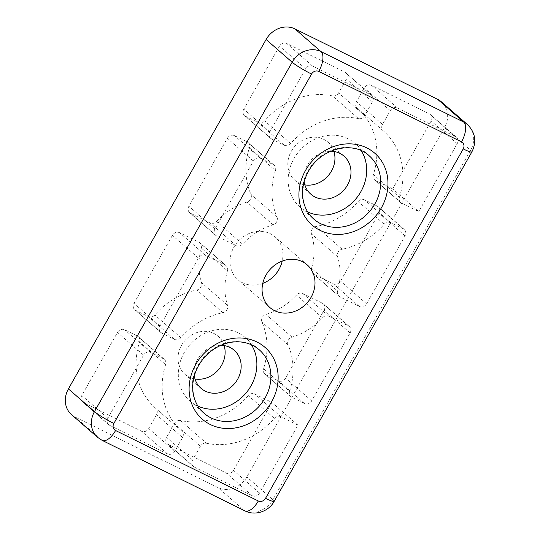 <?xml version="1.0" encoding="UTF-8"?>
<svg xmlns="http://www.w3.org/2000/svg" width="540" height="540" viewBox="0 0 540 540"><rect width="100%" height="100%" fill="white"/><g stroke="black" fill="none" stroke-linecap="round" stroke-linejoin="round"><path stroke-width="0.41" stroke-dasharray="2.7 2.03" d="M441.423 101.864A22.43 19.751 -48.9 0 1 444.528 127.582L246.841 476.989A22.43 19.751 -48.9 0 1 218.012 487.593L75.276 417.123A22.43 19.751 -48.9 0 1 71.516 414.619M358.506 118.638A70.106 61.722 -48.9 0 0 290.702 143.579A5.609 4.941 -48.9 0 1 284.216 145.206L271.559 138.956A5.609 4.941 -48.9 0 1 270.621 138.335A5.609 4.941 -48.9 0 1 269.845 131.902L305.539 68.816A5.609 4.941 -48.9 0 1 312.741 66.163L370.73 94.79A5.609 4.941 -48.9 0 1 371.669 95.418A5.609 4.941 -48.9 0 1 372.445 101.844L364.655 115.614A5.609 4.941 -48.9 0 1 358.506 118.638L332.458 95.924A70.106 61.722 -48.9 0 0 264.647 120.866A5.609 4.941 -48.9 0 1 258.161 122.492L245.504 116.242A5.609 4.941 -48.9 0 1 244.566 115.621A5.609 4.941 -48.9 0 1 243.79 109.188L279.484 46.102A5.609 4.941 -48.9 0 1 286.693 43.45L344.675 72.077A5.609 4.941 -48.9 0 1 345.613 72.704A5.609 4.941 -48.9 0 1 346.39 79.137L338.6 92.907A5.609 4.941 -48.9 0 1 332.458 95.924M392.702 188.912L375.584 180.461A5.609 4.941 -48.9 0 1 374.645 179.84A5.609 4.941 -48.9 0 1 373.376 174.542A70.106 61.722 -48.9 0 0 357.446 108.344A70.106 61.722 -48.9 0 0 357.237 108.155A5.609 4.941 -48.9 0 1 357.217 108.142A5.609 4.941 -48.9 0 1 356.44 101.716L364.237 87.946A5.609 4.941 -48.9 0 1 371.439 85.293L429.428 113.92A5.609 4.941 -48.9 0 1 430.367 114.547A5.609 4.941 -48.9 0 1 431.143 120.974L392.702 188.912L418.757 211.626L401.639 203.175A5.609 4.941 -48.9 0 1 400.7 202.554A5.609 4.941 -48.9 0 1 399.425 197.255L373.376 174.542M399.425 197.255A70.106 61.722 -48.9 0 0 383.501 131.051A70.106 61.722 -48.9 0 0 383.292 130.869A5.609 4.941 -48.9 0 1 383.272 130.856A5.609 4.941 -48.9 0 1 382.495 124.423L390.292 110.653A5.609 4.941 -48.9 0 1 397.494 108.007L455.483 136.633A5.609 4.941 -48.9 0 1 456.421 137.255A5.609 4.941 -48.9 0 1 457.198 143.687L418.757 211.626M275.447 170.539A70.106 61.722 -48.9 0 0 277.007 217.046A5.609 4.941 -48.9 0 1 273.038 224.802A61.688 54.317 -48.9 0 0 242.568 244.154A5.609 4.941 -48.9 0 1 236.189 245.66L216.648 236.014A5.609 4.941 -48.9 0 1 215.71 235.393A5.609 4.941 -48.9 0 1 214.934 228.96L253.368 161.021A5.609 4.941 -48.9 0 1 260.577 158.369L273.233 164.619A5.609 4.941 -48.9 0 1 274.172 165.24A5.609 4.941 -48.9 0 1 275.447 170.539L249.392 147.825A70.106 61.722 -48.9 0 0 250.952 194.333A5.609 4.941 -48.9 0 1 246.982 202.088A61.688 54.317 -48.9 0 0 216.513 221.441A5.609 4.941 -48.9 0 1 210.134 222.953L190.593 213.3A5.609 4.941 -48.9 0 1 189.655 212.679A5.609 4.941 -48.9 0 1 188.879 206.246L227.32 138.308A5.609 4.941 -48.9 0 1 234.522 135.655L247.178 141.905A5.609 4.941 -48.9 0 1 248.117 142.533A5.609 4.941 -48.9 0 1 249.392 147.825M337.581 291.06A61.688 54.317 -48.9 0 0 337.534 256.642A5.609 4.941 -48.9 0 1 342.158 249.21A70.106 61.722 -48.9 0 0 384.176 224.215A5.609 4.941 -48.9 0 1 390.656 222.588L403.312 228.839A5.609 4.941 -48.9 0 1 404.257 229.46A5.609 4.941 -48.9 0 1 405.034 235.892L366.593 303.831A5.609 4.941 -48.9 0 1 359.383 306.484L339.842 296.838A5.609 4.941 -48.9 0 1 338.904 296.21A5.609 4.941 -48.9 0 1 337.581 291.06L311.533 268.353A61.688 54.317 -48.9 0 0 311.486 233.935A5.609 4.941 -48.9 0 1 316.103 226.496A70.106 61.722 -48.9 0 0 358.121 201.501A5.609 4.941 -48.9 0 1 364.601 199.874L377.264 206.125A5.609 4.941 -48.9 0 1 378.202 206.753A5.609 4.941 -48.9 0 1 378.979 213.179L340.538 281.117A5.609 4.941 -48.9 0 1 333.329 283.77L313.787 274.124A5.609 4.941 -48.9 0 1 312.849 273.497A5.609 4.941 -48.9 0 1 311.533 268.353M227.468 270.844A61.688 54.317 -48.9 0 0 227.516 305.262A5.609 4.941 -48.9 0 1 222.892 312.701A70.106 61.722 -48.9 0 0 180.873 337.696A5.609 4.941 -48.9 0 1 174.393 339.322L161.737 333.072A5.609 4.941 -48.9 0 1 160.792 332.444A5.609 4.941 -48.9 0 1 160.022 326.018L198.457 258.079A5.609 4.941 -48.9 0 1 205.666 255.427L225.207 265.072A5.609 4.941 -48.9 0 1 226.145 265.7A5.609 4.941 -48.9 0 1 227.468 270.844L201.413 248.137A61.688 54.317 -48.9 0 0 201.46 282.548A5.609 4.941 -48.9 0 1 196.837 289.987A70.106 61.722 -48.9 0 0 154.825 314.982A5.609 4.941 -48.9 0 1 148.338 316.609L135.682 310.358A5.609 4.941 -48.9 0 1 134.744 309.737A5.609 4.941 -48.9 0 1 133.967 303.305L172.402 235.366A5.609 4.941 -48.9 0 1 179.611 232.713L199.152 242.359A5.609 4.941 -48.9 0 1 200.09 242.987A5.609 4.941 -48.9 0 1 201.413 248.137M289.602 391.372A70.106 61.722 -48.9 0 0 288.043 344.864A5.609 4.941 -48.9 0 1 292.012 337.109A61.688 54.317 -48.9 0 0 322.481 317.756A5.609 4.941 -48.9 0 1 328.86 316.244L348.401 325.897A5.609 4.941 -48.9 0 1 349.339 326.518A5.609 4.941 -48.9 0 1 350.116 332.951L311.681 400.889A5.609 4.941 -48.9 0 1 304.472 403.542L291.816 397.292A5.609 4.941 -48.9 0 1 290.878 396.664A5.609 4.941 -48.9 0 1 289.602 391.372L263.547 368.658A70.106 61.722 -48.9 0 0 261.988 322.151A5.609 4.941 -48.9 0 1 265.957 314.395A61.688 54.317 -48.9 0 0 296.426 295.043A5.609 4.941 -48.9 0 1 302.805 293.537L322.346 303.183A5.609 4.941 -48.9 0 1 323.291 303.804A5.609 4.941 -48.9 0 1 324.061 310.237L285.626 378.175A5.609 4.941 -48.9 0 1 278.417 380.828L265.761 374.578A5.609 4.941 -48.9 0 1 264.823 373.957A5.609 4.941 -48.9 0 1 263.547 368.658M165.625 364.655A70.106 61.722 -48.9 0 0 181.548 430.853A70.106 61.722 -48.9 0 0 181.757 431.042A5.609 4.941 -48.9 0 1 181.778 431.055A5.609 4.941 -48.9 0 1 182.554 437.481L174.764 451.251A5.609 4.941 -48.9 0 1 167.555 453.904L109.566 425.277A5.609 4.941 -48.9 0 1 108.628 424.649A5.609 4.941 -48.9 0 1 107.852 418.223L143.546 355.138A5.609 4.941 -48.9 0 1 150.755 352.485L163.411 358.736A5.609 4.941 -48.9 0 1 164.349 359.357A5.609 4.941 -48.9 0 1 165.625 364.655L139.57 341.942A70.106 61.722 -48.9 0 0 155.493 408.146A70.106 61.722 -48.9 0 0 155.702 408.328A5.609 4.941 -48.9 0 1 155.722 408.341A5.609 4.941 -48.9 0 1 156.499 414.774L148.709 428.544A5.609 4.941 -48.9 0 1 141.5 431.19L83.511 402.563A5.609 4.941 -48.9 0 1 82.573 401.942A5.609 4.941 -48.9 0 1 81.797 395.51L117.491 332.424A5.609 4.941 -48.9 0 1 124.7 329.771L137.356 336.022A5.609 4.941 -48.9 0 1 138.294 336.643A5.609 4.941 -48.9 0 1 139.57 341.942M206.543 443.273A70.106 61.722 -48.9 0 0 274.347 418.331A5.609 4.941 -48.9 0 1 280.834 416.705L297.952 425.156L259.51 493.094A5.609 4.941 -48.9 0 1 252.308 495.747L194.319 467.12A5.609 4.941 -48.9 0 1 193.381 466.493A5.609 4.941 -48.9 0 1 192.605 460.06L200.394 446.29A5.609 4.941 -48.9 0 1 206.543 443.273L180.488 420.559A70.106 61.722 -48.9 0 0 248.292 395.618A5.609 4.941 -48.9 0 1 254.779 393.991L271.897 402.442L233.456 470.381A5.609 4.941 -48.9 0 1 226.253 473.033L168.264 444.407A5.609 4.941 -48.9 0 1 167.326 443.779A5.609 4.941 -48.9 0 1 166.55 437.353L174.339 423.583A5.609 4.941 -48.9 0 1 180.488 420.559M297.952 425.156L271.897 402.442M224.134 345.587A25.238 22.221 131.1 0 0 218.14 336.278A25.238 22.221 131.1 0 0 184.808 340.7A25.238 22.221 131.1 0 0 184.977 374.321A25.238 22.221 131.1 0 0 195.014 378.992M304.837 184.876A25.238 22.221 -48.9 0 1 294.8 180.205A25.238 22.221 -48.9 0 1 291.31 151.274A25.238 22.221 -48.9 0 1 327.969 142.162A25.238 22.221 -48.9 0 1 333.963 151.47M262.771 283.385A28.337 24.948 -48.9 0 1 237.85 279.605A28.337 24.948 -48.9 0 1 233.928 247.118A28.337 24.948 -48.9 0 1 275.09 236.878A28.337 24.948 -48.9 0 1 282.238 261.05M307.766 212.004A42.059 37.037 -48.9 0 1 299.781 206.867A42.059 37.037 -48.9 0 1 293.963 158.645A42.059 37.037 -48.9 0 1 355.057 143.458A42.059 37.037 -48.9 0 1 361.233 150.667M304.115 181.73A25.238 22.221 -48.9 0 1 307.341 165.254A25.238 22.221 -48.9 0 1 330.75 151.186M220.921 345.296A25.238 22.221 131.1 0 0 194.292 375.847M251.411 344.783A42.059 37.037 131.1 0 0 245.228 337.568A42.059 37.037 131.1 0 0 189.675 344.939A42.059 37.037 131.1 0 0 189.952 400.984A42.059 37.037 131.1 0 0 197.944 406.12M467.478 124.571A22.43 19.751 -48.9 0 1 470.576 150.296L272.896 499.702L246.841 476.989M274.158 501.377A16.828 1.809 -150.5 0 0 272.896 499.702A22.43 19.751 -48.9 0 1 244.067 510.3L218.012 487.593M244.856 510.833A16.828 7.769 -63.7 0 1 244.067 510.3L101.331 439.837L75.276 417.123M102.121 440.363A16.828 7.769 116.3 0 1 101.331 439.837A22.43 19.751 -48.9 0 1 97.571 437.333M471.839 151.97A16.828 1.809 -150.5 0 0 470.576 150.296L444.528 127.582M290.702 143.579L264.647 120.866M284.216 145.206L258.161 122.492M364.655 115.614L338.6 92.907M372.445 101.844L346.39 79.137M370.73 94.79L344.675 72.077M312.741 66.163L286.693 43.45M305.539 68.816L279.484 46.102M269.845 131.902L243.79 109.188M271.559 138.956L245.504 116.242M401.639 203.175L375.584 180.461M457.198 143.687L431.143 120.974M455.483 136.633L429.428 113.92M397.494 108.007L371.439 85.293M390.292 110.653L364.237 87.946M382.495 124.423L356.44 101.716M383.292 130.869L357.237 108.155M242.568 244.154L216.513 221.441M236.189 245.66L210.134 222.953M273.038 224.802L246.982 202.088M277.007 217.046L250.952 194.333M273.233 164.619L247.178 141.905M260.577 158.369L234.522 135.655M253.368 161.021L227.32 138.308M214.934 228.96L188.879 206.246M216.648 236.014L190.593 213.3M366.593 303.831L340.538 281.117M359.383 306.484L333.329 283.77M405.034 235.892L378.979 213.179M403.312 228.839L377.264 206.125M390.656 222.588L364.601 199.874M384.176 224.215L358.121 201.501M342.158 249.21L316.103 226.496M337.534 256.642L311.486 233.935M339.842 296.838L313.787 274.124M180.873 337.696L154.825 314.982M174.393 339.322L148.338 316.609M222.892 312.701L196.837 289.987M227.516 305.262L201.46 282.548M225.207 265.072L199.152 242.359M205.666 255.427L179.611 232.713M198.457 258.079L172.402 235.366M160.022 326.018L133.967 303.305M161.737 333.072L135.682 310.358M311.681 400.889L285.626 378.175M304.472 403.542L278.417 380.828M350.116 332.951L324.061 310.237M348.401 325.897L322.346 303.183M328.86 316.244L302.805 293.537M322.481 317.756L296.426 295.043M292.012 337.109L265.957 314.395M288.043 344.864L261.988 322.151M291.816 397.292L265.761 374.578M174.764 451.251L148.709 428.544M167.555 453.904L141.5 431.19M182.554 437.481L156.499 414.774M181.757 431.042L155.702 408.328M163.411 358.736L137.356 336.022M150.755 352.485L124.7 329.771M143.546 355.138L117.491 332.424M107.852 418.223L81.797 395.51M109.566 425.277L83.511 402.563M259.51 493.094L233.456 470.381M252.308 495.747L226.253 473.033M280.834 416.705L254.779 393.991M274.347 418.331L248.292 395.618M200.394 446.29L174.339 423.583M192.605 460.06L166.55 437.353M194.319 467.12L168.264 444.407M299.781 206.867L313.808 219.098A42.059 37.037 -48.9 0 1 307.989 170.876A42.059 37.037 -48.9 0 1 369.083 155.682L355.057 143.458M189.952 400.984L203.985 413.215A42.059 37.037 -48.9 0 1 198.167 364.993A42.059 37.037 -48.9 0 1 259.261 349.799L245.228 337.568M371.669 95.418L345.613 72.704M270.621 138.335L244.566 115.621M456.421 137.255L430.367 114.547M383.272 130.856L357.217 108.142M383.501 131.051L357.446 108.344M274.172 165.24L248.117 142.533M215.71 235.393L189.655 212.679M404.257 229.46L378.202 206.753M338.904 296.21L312.849 273.497M226.145 265.7L200.09 242.987M160.792 332.444L134.744 309.737M349.339 326.518L323.291 303.804M290.878 396.664L264.823 373.957M181.778 431.055L155.722 408.341M181.548 430.853L155.493 408.146M164.349 359.357L138.294 336.643M108.628 424.649L82.573 401.942M193.381 466.493L167.326 443.779M400.7 202.554L374.645 179.84M307.159 264.836L275.09 236.878M269.919 307.557L237.85 279.605M344 156.134L327.969 142.162M310.831 194.184L294.8 180.205M184.977 374.321L201.008 388.3M218.14 336.278L234.178 350.251"/><path stroke-width="0.81" d="M113.866 423.461L311.553 74.054A5.609 4.941 -48.9 0 1 318.755 71.408L461.498 141.872A5.609 4.941 -48.9 0 1 463.212 148.925L265.525 498.332A5.609 4.941 -48.9 0 1 258.316 500.985L115.58 430.522A5.609 4.941 -48.9 0 1 113.866 423.461A16.828 1.809 -150.5 0 1 94.473 411.615A22.43 19.751 -48.9 0 0 97.571 437.333L71.516 414.619A22.43 19.751 -48.9 0 1 68.418 388.901L266.099 39.494A22.43 19.751 -48.9 0 1 294.928 28.89L437.663 99.36A22.43 19.751 -48.9 0 1 441.423 101.864L467.478 124.571A22.43 19.751 -48.9 0 0 463.718 122.074L437.663 99.36M195.014 378.992A25.238 22.221 131.1 0 0 221.63 365.209A25.238 22.221 131.1 0 0 224.134 345.587M333.963 151.47A25.238 22.221 -48.9 0 1 328.131 175.784A25.238 22.221 -48.9 0 1 304.837 184.876M282.238 261.05A28.337 24.948 -48.9 0 1 262.771 283.385M265.997 275.069A28.337 24.948 -48.9 0 1 307.159 264.836A28.337 24.948 -48.9 0 1 307.348 302.589A28.337 24.948 -48.9 0 1 269.919 307.557A28.337 24.948 -48.9 0 1 265.997 275.069M361.233 150.667A42.059 37.037 -48.9 0 1 355.334 199.496A42.059 37.037 -48.9 0 1 307.766 212.004M330.75 151.186A25.238 22.221 -48.9 0 1 344 156.134A25.238 22.221 -48.9 0 1 344.169 189.763A25.238 22.221 -48.9 0 1 310.831 194.184A25.238 22.221 -48.9 0 1 304.115 181.73M194.292 375.847A25.238 22.221 131.1 0 0 201.008 388.3A25.238 22.221 131.1 0 0 237.668 379.188A25.238 22.221 131.1 0 0 234.178 350.251A25.238 22.221 131.1 0 0 220.921 345.296M197.944 406.12A42.059 37.037 131.1 0 0 251.046 385.789A42.059 37.037 131.1 0 0 251.411 344.783M311.553 74.054A16.828 1.809 -150.5 0 1 292.154 62.208L94.473 411.615L68.418 388.901M318.755 71.408A16.828 7.769 -63.7 0 0 320.983 51.604A22.43 19.751 -48.9 0 0 292.154 62.208L266.099 39.494M461.498 141.872A16.828 7.769 116.3 0 0 463.718 122.074L320.983 51.604L294.928 28.89M195.71 364.534A47.669 41.972 -48.9 0 1 272.795 356.886A47.669 41.972 -48.9 0 1 232.369 428.335A47.669 41.972 -48.9 0 1 195.71 364.534M305.532 170.417A47.669 41.972 -48.9 0 1 382.617 162.776A47.669 41.972 -48.9 0 1 342.198 234.218A47.669 41.972 -48.9 0 1 305.532 170.417M265.525 498.332A16.828 1.809 -150.5 0 0 274.158 501.377L471.839 151.97A16.828 1.809 -150.5 0 1 463.212 148.925M274.158 501.377C268.751 511.488 255.11 516.152 244.856 510.833A16.828 7.769 -63.7 0 0 258.316 500.985M115.58 430.522A16.828 7.769 116.3 0 1 102.121 440.363L244.856 510.833M369.083 155.682A42.059 37.037 -48.9 0 1 369.36 211.727A42.059 37.037 -48.9 0 1 313.808 219.098C308.792 214.691 305.411 209.081 303.649 202.264C301.219 192.004 302.805 181.73 308.414 171.436C320.686 148.142 353.153 140.366 369.083 155.682M259.261 349.799A42.059 37.037 -48.9 0 1 265.072 398.021A42.059 37.037 -48.9 0 1 203.985 413.215C198.97 408.807 195.581 403.191 193.826 396.38C191.39 386.12 192.982 375.84 198.585 365.553C204.93 354.773 213.806 347.483 225.214 343.697C230.654 342.009 236.014 341.456 241.292 342.043C248.245 342.873 254.239 345.458 259.261 349.799M471.839 151.97C476.861 141.764 475.402 132.631 467.478 124.571M97.571 437.333L102.121 440.363"/></g></svg>
